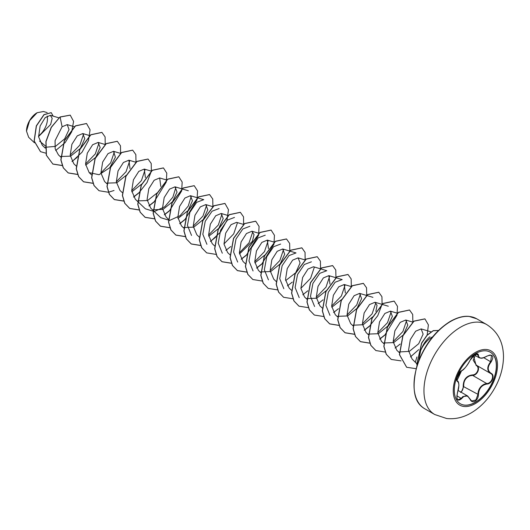 <?xml version="1.0" encoding="UTF-8"?>
<svg xmlns="http://www.w3.org/2000/svg" width="530" height="530" viewBox="0 0 530 530"><rect width="100%" height="100%" fill="white"/><g stroke="black" fill="none" stroke-linecap="round" stroke-linejoin="round"><path stroke-width="0.79" d="M490.224 352.145A29.826 17.218 -60 0 1 494.709 376.068A29.826 17.218 -60 0 1 475.244 402.29A29.826 17.218 -60 0 1 460.398 403.807M475.383 353.662A29.826 17.218 -60 0 1 490.296 352.185A29.826 17.218 -60 0 1 494.868 376.088A29.826 17.218 -60 0 1 475.383 402.369A29.826 17.218 -60 0 1 460.471 403.847A29.826 17.218 -60 0 1 455.899 379.944A29.826 17.218 -60 0 1 475.383 353.662M461.643 370.695C464.883 368.602 467.712 365.091 470.117 360.161L475.026 354.378C477.172 353.298 478.312 353.629 478.431 355.358C478.882 358.651 481.704 358.903 486.911 356.12C492.993 354.04 494.384 356.014 491.078 362.03C487.308 366.846 487.308 370.609 491.078 373.325C495.424 375.127 491.946 384.058 486.911 384.045C481.704 385.005 478.875 388.523 478.431 394.592C478.312 397.579 477.172 399.792 475.026 401.243C472.839 402.303 471.197 401.687 470.117 399.401C467.705 394.989 464.883 394.737 461.643 398.646C457.529 401.853 456.144 399.878 457.489 392.723C459.305 386.767 459.305 383.005 457.489 381.421C455.104 380.759 458.576 371.828 461.643 370.695L461.312 370.887M460.457 392.379C462.339 391.087 463.26 389.093 463.207 386.416C463.319 379.579 466.4 375.737 472.462 374.902L472.575 375.366L469.931 375.83C465.559 377.718 463.485 381.242 463.71 386.39L461.305 392.326M470.19 399.302L471.647 400.978L475.841 399.998L477.914 394.592C478.113 389.656 480.253 386.171 484.341 384.151L486.778 383.568C491.555 383.614 494.821 375.22 490.687 373.498L490.687 373.498C486.805 370.675 486.805 366.74 490.687 361.692L491.502 355.418L489.627 355.087M456.84 398.037L457.98 399.872L461.246 398.322L462.842 396.579L467.566 395.943L470.117 399.401M470.117 360.161L470.19 360.089C466.685 366.349 463.79 369.94 461.504 370.867C459.861 372.067 458.642 373.57 457.854 375.373L456.8 379.056C457.317 379.248 455.171 384.82 461.504 370.867C454.111 381.633 457.642 379.036 456.926 380.394L457.436 380.99C458.258 381.063 458.748 382.527 458.907 385.376L457.489 392.723M472.462 374.902C477.179 375.121 480.253 367.197 476.125 365.468L473.634 356.445M36.981 112.804A14.82 8.559 120 0 0 26.5 130.956A14.82 8.559 120 0 0 26.5 131.082M43.513 111.519L37.113 112.724L29.614 120.654L26.5 131.129L28.66 137.303L34.443 142.782M416.911 356.975L415.348 362.103M418.793 360.433L420.668 350.502A19.113 11.037 -60 0 1 431.824 337.259A19.113 11.037 -60 0 1 432.666 336.808M45.361 145.922L39.591 141.106M38.571 136.535L50.641 124.497L52.178 118.342L50.363 115.301L45.182 117.633L40.114 125.994L38.597 136.813L42.307 145.293L45.302 148.135M45.441 147.254L55.431 146.399L64.66 138.827L69.032 129.578L67.224 124.623L62.103 126.769L55.074 140.669L55.166 148.778L58.426 154.866L60.811 157.132M60.817 156.496L70.662 156.138L80.103 148.632M80.534 148.075L84.773 138.641L82.766 133.553L77.267 135.852L71.901 144.292L70.185 155.217L73.802 163.743L76.194 166.016M85.681 165.168L95.486 157.516M95.917 156.953L100.157 147.519L98.149 142.431L92.644 144.736L87.284 153.183L85.562 164.101L89.186 172.628L99.057 174.715L109.763 167.705L115.401 157.231L113.533 151.308L108.027 153.614L102.668 162.054L100.939 172.979L104.569 181.505L106.828 183.652M106.954 183.141L116.819 182.777L126.253 175.264M130.035 168.699L128.909 160.192L123.417 162.485L118.051 170.925L116.322 181.843L119.946 190.383M131.824 191.814L141.629 184.148M145.412 177.583L144.292 169.07L138.794 171.375L133.428 179.809L131.705 190.734L135.329 199.267L137.588 201.413M137.72 200.903L147.578 200.532L157.012 193.026M160.795 186.454L159.669 177.948L154.164 180.26L148.804 188.706L147.082 199.624L150.712 208.144L152.971 210.291M153.097 209.781L163.048 209.376L172.522 201.738L177.04 192.085L175.052 186.832L169.554 189.131L164.187 197.577L162.465 208.495L166.089 217.022L168.348 219.168M177.967 218.453L187.772 210.788M188.21 210.218L192.443 200.79L190.436 195.709L184.937 198.015L179.571 206.442L177.841 217.373L181.472 225.906L183.731 228.052M183.857 227.536L193.808 227.138L203.288 219.499L207.8 209.84L205.812 204.587L200.314 206.892L194.954 215.332L193.225 226.257L196.849 234.783L199.24 237.056M208.727 236.214L218.539 228.543M218.969 227.98L223.203 218.552L221.195 213.471L215.69 215.776L210.331 224.223L208.601 235.141L212.232 243.667L214.617 245.933M243.648 224.442L236.579 222.348L231.08 224.654L225.707 233.101L223.985 244.019L227.608 252.545L230 254.811M239.487 253.969L252.393 241.362L254.029 234.611L251.955 231.226L246.457 233.531L241.097 241.958L239.368 252.896L242.992 261.429L245.251 263.569M254.87 262.853L264.675 255.195M268.465 248.61L267.339 240.11L261.833 242.415L256.474 250.849L254.744 261.767L258.375 270.307L260.634 272.453M260.76 271.936L270.704 271.539L280.185 263.9L284.703 254.248L282.715 248.987L277.216 251.293L271.85 259.74L270.128 270.658L273.752 279.184L276.143 281.45M285.63 280.608L295.435 272.957M295.866 272.394L300.099 262.959L298.099 257.865L292.6 260.17L287.233 268.617L285.511 279.542L289.135 288.062L291.394 290.208M313.475 266.749L307.983 269.048L302.617 277.481L300.888 288.413L304.518 296.946L306.903 299.212M306.903 298.582L316.761 298.218L326.195 290.712M329.985 284.133L328.858 275.633L323.36 277.925L318 286.366L316.271 297.284L319.895 305.823L322.154 307.97M331.773 307.248L341.578 299.589M345.361 293.017L344.242 284.511L338.736 286.816L333.37 295.256L331.654 306.174L335.278 314.707L337.537 316.847M337.663 316.337L347.614 315.933L357.087 308.301L361.606 298.642L359.618 293.388L354.113 295.7L348.753 304.14L347.031 315.072L350.661 323.578M353.046 325.221L363.216 324.718L372.775 316.781M375.883 311.382L377.042 305.287L375.001 302.272L369.509 304.565L364.136 313.005L362.407 323.929L366.038 332.462L368.297 334.609M368.43 334.099L378.374 333.701L387.854 326.056L392.366 316.403L390.385 311.15L384.886 313.455L379.52 321.882L377.791 332.813L381.421 341.346M383.806 342.976L393.664 342.618L403.105 335.106M403.535 334.543L407.769 325.109L405.761 320.027L400.256 322.339L394.896 330.78L393.174 341.698L396.798 350.224L399.256 352.556M399.368 351.94L409.299 351.383L418.687 343.718L423.132 334.119L421.145 328.911L415.646 331.204L410.286 339.631L408.511 350.522L412.062 358.989M406.616 320.478L402.913 331.535L393.167 341.618M391.239 311.6L387.523 322.657L377.784 332.734M375.863 302.723L372.146 313.78L362.407 323.856M360.479 293.845L356.763 304.902L347.024 314.979M329.965 315.377L325.877 305.32L328.275 292.315L335.112 282.238L342.161 279.582M345.103 284.961L341.386 296.025L331.647 306.088M314.588 306.492L310.5 296.429L312.899 283.418L319.736 273.354L326.785 270.704L320.551 268.842M329.713 276.084L326.016 287.127L316.264 297.217M299.205 297.615L295.117 287.551L297.522 274.547L304.352 264.483L311.401 261.813M314.336 267.206L310.626 278.257L300.881 288.333M283.828 288.731L279.741 278.694L282.132 265.676L288.969 255.606L296.025 252.936L289.784 251.088M268.445 279.853L264.357 269.803L266.756 256.785L273.593 246.722L280.642 244.058M283.577 249.444L279.86 260.495L270.121 270.572M253.062 270.976L248.974 260.919L251.372 247.901L258.209 237.851L265.258 235.181M268.2 240.567L264.483 251.624L254.738 261.694M237.685 262.092L233.604 252.035L235.989 239.03L242.826 228.96L249.882 226.297M252.817 231.683L249.1 242.74L239.361 252.817M222.302 253.214L218.214 243.164L220.612 230.152L227.443 220.089L234.498 217.419M237.433 222.805L233.723 233.862L223.978 243.932M206.925 244.33L202.831 234.273L205.229 221.262L212.066 211.205L219.122 208.542M222.05 213.921L218.347 224.972L208.595 235.055M191.542 235.452L187.454 225.389L189.853 212.384L196.69 202.321L203.739 199.658L190.436 195.709M206.673 205.044L202.957 216.101L193.218 226.177M191.29 196.16L188.263 206.051L180.074 215.703L169.613 220.42L160.782 217.691L153.097 210.41M175.914 187.282L172.886 197.16L164.697 206.813L154.25 211.536L145.399 208.813L137.714 201.532M145.147 169.52L141.444 180.571L131.698 190.661M129.77 160.65L126.06 171.7L116.315 181.777M114.387 151.766L110.677 162.816L100.932 172.899M99.011 142.881L95.294 153.939L85.555 164.015M83.627 134.011L79.917 145.061L70.179 155.131M62.103 126.769L60.115 117.057L70.258 115.162L73.584 121.39L71.755 131.685L65.19 142.557L55.677 150.527M45.792 153.163L40.518 151.666L34.231 141.006L36.431 125.948L44.056 114.725L51.258 112.671L53.146 116.123M59.989 116.984L51.224 127.279L45.905 141.536L46.302 155.224L52.901 164.088L46.428 155.297L46.031 141.609L51.35 127.352L59.989 116.984L70.198 115.123M40.459 151.626L34.105 140.934L36.305 125.875L43.93 114.652L51.191 112.638M429.962 336.762C426.147 339.763 423.046 344.348 420.668 350.502M52.901 164.088L62.288 165.579M72.08 161.57L82.064 152.176L88.543 140.404L90.06 129.79L86.556 123.536L75.492 125.935L64.435 140.755L60.977 159.961L63.335 167.825L68.277 172.965L77.572 174.476M98.149 142.424L105.218 144.524L105.099 136.919L101.939 132.421L90.875 134.819L79.811 149.639L76.36 168.845L78.718 176.709L83.66 181.843L93.048 183.34M120.575 153.402L120.482 145.803L117.322 141.298L106.258 143.696L95.195 158.516L91.736 177.729L94.095 185.593L99.044 190.727L108.332 192.231M108.431 192.218L114.049 190.502M135.991 162.094L135.846 154.614L132.699 150.182L121.642 152.574L110.578 167.394L107.12 186.6L109.478 194.464L114.42 199.605L123.715 201.115M133.6 197.094L138.502 193.264M138.688 193.092L147.029 182.525L151.335 171.19M151.368 170.978L151.222 163.492L148.082 159.06L137.018 161.458L125.954 176.271L122.496 195.484L124.855 203.348L129.797 208.482L139.099 209.993M148.983 205.971L153.886 202.142M154.064 201.97L166.287 182.015L166.791 173.158L163.459 167.937L152.395 170.335L141.338 185.156L137.88 204.368L140.238 212.232L145.18 217.366L154.568 218.857M164.36 214.855L169.262 211.019M169.448 210.854L181.671 190.899L182.174 182.042L178.842 176.821L167.778 179.213L156.714 194.033L153.263 213.245L155.621 221.109L160.564 226.244L169.858 227.754M179.743 223.733L184.645 219.904M184.831 219.731L197.047 199.777L197.557 190.919L194.225 185.699L183.161 188.097L172.098 202.91L168.639 222.123L170.998 229.987L175.94 235.121L185.242 236.632M212.894 206.495L212.749 199.008L209.602 194.576L198.538 196.974L187.474 211.795L184.023 231.007L186.381 238.864L191.323 244.005L200.618 245.516M210.503 241.494L220.487 232.094L226.966 220.321L228.483 209.708L224.985 203.46L213.921 205.859L202.857 220.672L199.399 239.885L201.764 247.748L206.707 252.883L216.001 254.393M225.886 250.372L230.788 246.543M243.615 224.468L243.528 216.849L240.368 212.338L229.304 214.736L218.241 229.556L214.782 248.762L217.141 256.626L222.083 261.767L231.378 263.271M241.269 259.25L246.165 255.42M246.351 255.255L258.574 235.3L259.077 226.436L255.745 221.222L244.681 223.614L233.617 238.434L230.166 257.64L232.518 265.503L237.46 270.644L246.761 272.155M256.646 268.134L261.548 264.304M261.734 264.132L273.957 244.178L274.46 235.313L271.121 230.099L260.058 232.498L249.001 247.318L245.542 266.524L247.901 274.388L252.843 279.522L262.145 281.032M289.797 250.895L289.652 243.416L286.511 238.977L275.448 241.375L264.384 256.195L260.926 275.408L263.284 283.272L268.226 288.406L277.614 289.897M287.412 285.889L292.308 282.059M305.141 259.991L305.055 252.373L301.888 247.861L290.824 250.253L279.76 265.073L276.302 284.285L278.661 292.149L283.603 297.284L292.997 298.781M302.789 294.773L307.87 290.771M320.557 268.657L320.411 261.171L317.265 256.739L306.201 259.137L295.144 273.95L291.685 293.163L294.044 301.027L298.986 306.161L308.38 307.658M318.166 303.65L323.068 299.821M335.94 277.534L335.788 270.048L332.648 265.616L321.584 268.014L310.52 282.834L307.069 302.047L309.427 309.911L314.369 315.045L323.757 316.536M333.549 312.534L338.451 308.705M351.317 286.419L351.171 278.932L348.031 274.5L336.967 276.892L325.904 291.712L322.445 310.924L324.81 318.788L329.753 323.923L339.048 325.433M366.7 295.296L366.555 287.81L363.408 283.378L352.351 285.776L341.287 300.589L337.829 319.802L340.187 327.666L345.129 332.8L354.424 334.311M364.309 330.296L369.211 326.46M369.397 326.294L377.738 315.728L382.044 304.386M382.077 304.174L381.931 296.687L378.791 292.255L367.727 294.654L356.663 309.474L353.205 328.686L355.564 336.543L360.506 341.684L369.808 343.195M379.692 339.173L384.594 335.344M384.78 335.172L396.996 315.217L397.507 306.353L394.174 301.139L383.11 303.538L372.047 318.358L368.589 337.564L370.947 345.427L375.896 350.562L385.283 352.059M395.069 348.051L400.176 344.036M412.843 321.935L412.698 314.456L409.558 310.017L398.494 312.415L387.423 327.235L383.972 346.448L386.33 354.312L391.272 359.446L401.058 360.87M410.425 356.955L418.733 349.621M427.16 335.033L428.399 324.877L424.934 318.901L413.983 321.206L402.959 335.768L399.541 354.696L406.676 367.277L416.057 368.688M438.489 330.462L433.222 330.766L427.18 335.225L421.694 343.168L416.885 363.832L421.608 343.009L427.147 335.053L433.242 330.634L438.502 330.455M52.768 164.008L62.255 165.493M72.014 161.458L77.221 157.324M86.496 123.503L75.366 125.862L64.302 140.682L60.851 159.888L63.203 167.752L68.145 172.886L77.539 174.383M101.873 132.381L90.743 134.746L79.686 149.566L76.227 168.772L78.586 176.636L83.528 181.77L93.015 183.248M117.256 141.265L106.132 143.623L95.062 158.444L91.611 177.656L93.969 185.513L98.978 190.687M132.639 150.142L121.509 152.501L110.445 167.321L106.987 186.527L109.346 194.391L114.288 199.532L123.775 201.009M133.534 196.981L138.555 193.019M148.016 159.02L136.886 161.385L125.829 176.198L122.37 195.411L124.729 203.275L129.671 208.409L139.065 209.906M148.91 205.859L153.939 201.897M163.399 167.904L152.269 170.262L141.205 185.083L137.754 204.295L140.112 212.152L145.054 217.293L154.442 218.784M164.293 214.743L169.322 210.781M178.782 176.781L167.652 179.14L156.589 193.96L153.13 213.173L155.495 221.036L160.438 226.171L169.825 227.668M179.677 223.62L184.698 219.659M194.159 185.666L183.035 188.024L171.972 202.838L168.513 222.05L170.872 229.914L175.814 235.048L185.202 236.546M209.535 194.543L198.412 196.902L187.348 211.722L183.89 230.928L186.249 238.791L191.191 243.926L200.585 245.423M210.436 241.382L215.65 237.241M224.919 203.421L213.795 205.779L202.732 220.599L199.273 239.812L201.632 247.676L206.64 252.85M240.302 212.305L229.179 214.663L218.108 229.477L214.657 248.689L217.015 256.553L221.957 261.694L231.345 263.185M241.203 259.137L246.225 255.182M255.679 221.182L244.555 223.541L233.492 238.361L230.033 257.567L232.392 265.431L237.334 270.565L246.728 272.062M256.58 268.021L261.601 264.059M271.062 230.06L259.932 232.425L248.868 247.245L245.416 266.451L247.775 274.315L252.784 279.489M286.445 238.944L275.315 241.302L264.251 256.123L260.793 275.335L263.158 283.199L268.167 288.366M301.822 247.821L290.698 250.18L279.635 265L276.176 284.206L278.535 292.07L283.543 297.244M317.205 256.699L306.075 259.064L295.011 273.877L291.56 293.09L293.918 300.954L298.92 306.121M332.582 265.583L321.458 267.941L310.394 282.762L306.936 301.974L309.301 309.831L314.303 315.005M347.965 274.46L336.841 276.819L325.778 291.639L322.32 310.852L324.678 318.715L329.62 323.85L339.008 325.347M363.348 283.345L352.218 285.703L341.154 300.517L337.696 319.729L340.055 327.593L344.997 332.727L354.391 334.225M364.242 330.177L369.271 326.215M378.725 292.222L367.595 294.581L356.538 309.401L353.079 328.607L355.438 336.47L360.38 341.605L369.774 343.102M379.626 339.061L384.647 335.099M394.108 301.1L382.978 303.465L371.914 318.278L368.463 337.491L370.821 345.355L375.83 350.529M409.491 309.984L398.361 312.342L387.298 327.156L383.839 346.368L386.204 354.232L391.206 359.406M424.868 318.861L413.857 321.134L402.833 335.695L399.415 354.616L406.609 367.237M417.11 365.137A18.166 10.487 -60 0 1 416.885 363.832L417.667 363.474M417.05 365.336A18.166 10.487 -60 0 1 416.759 363.752M38.538 135.971A14.82 8.559 120 0 0 47.137 116.05M463.207 386.416L478.431 394.592M476.457 365.283L476.125 365.468M475.953 354.033L473.151 360.195L476.483 365.296C480.823 367.098 477.543 375.558 472.575 375.366L486.778 383.568L486.911 384.045M486.911 356.12L486.904 356.206C481.498 359.068 481.207 358.181 479.193 357.776L477.325 354.027C477.914 353.934 474.125 352.622 470.19 360.089L472.694 356.326C473.568 355.431 477.026 352.304 470.19 360.089M457.98 399.872L457.98 399.878C456.708 399.6 456.555 397.235 457.516 392.763L457.344 392.757M471.647 400.978L467.619 395.99M491.502 355.418L491.502 355.418C490.793 354.815 489.256 355.08 486.904 356.206L486.778 356.133M491.078 362.03L483.771 357.697M478.431 355.358L475.755 354.1M457.244 380.884L457.344 380.938A0.391 0.364 115.6 0 1 457.489 381.421M456.833 395.771L461.643 398.646M475.377 403.562A31.29 18.066 -60 0 1 453.249 390.789A31.29 18.066 -60 0 1 475.377 352.463A31.29 18.066 -60 0 1 497.504 365.236A31.29 18.066 -60 0 1 475.377 403.562M434.713 414.513A51.947 29.991 -60 0 1 426.749 372.888A51.947 29.991 -60 0 1 460.683 327.116A51.947 29.991 -60 0 1 486.659 324.546L476.715 318.802A51.947 29.991 120 0 0 450.745 321.379A51.947 29.991 120 0 0 416.805 367.151A51.947 29.991 120 0 0 424.768 408.776L434.713 414.513L446.558 418.488C454.932 419.429 463.101 417.594 471.071 412.969C479.18 408.173 486.083 401.488 491.78 392.916C499.306 381.494 503.208 369.523 503.5 357.008C503.407 342.42 497.796 331.601 486.659 324.546M458.198 390.531L467.566 395.943M424.768 408.776C413.837 402.641 411.313 388 417.203 364.845C424.285 345.149 435.329 330.647 450.354 321.339C457.443 317.41 463.69 315.767 469.103 316.41L476.715 318.802M412.055 358.989L416.752 363.693M50.363 115.301L58.916 117.839M67.224 124.616L74.458 126.763M82.773 133.547L89.835 135.647M89.186 172.628L91.577 174.893M113.533 151.308L120.601 153.409M128.909 160.186L135.819 162.24M119.946 190.389L122.205 192.529M144.292 169.07L151.202 171.117M159.676 177.948L166.738 180.048M175.052 186.825L188.355 190.773M205.812 204.587L212.722 206.64M221.195 213.464L228.105 215.518M251.955 231.226L259.024 233.326M267.339 240.11L274.248 242.157M282.715 248.987L289.625 251.035M298.099 257.865L305.008 259.919M313.482 266.749L320.385 268.796M328.858 275.627L335.768 277.68M335.927 277.727L342.168 279.575M344.242 284.504L351.151 286.558M359.618 293.388L366.528 295.435M366.687 295.482L372.928 297.337M350.655 323.585L353.046 325.851M375.001 302.266L381.911 304.319M382.07 304.366L388.304 306.214M390.385 311.143L397.454 313.243M381.415 341.346L383.68 343.493M405.761 320.027L412.83 322.127M421.145 328.905L430.976 331.826M47.203 112.612L43.513 111.512M474.251 354.941L479.12 357.75M476.278 365.177L490.502 373.392"/></g></svg>
